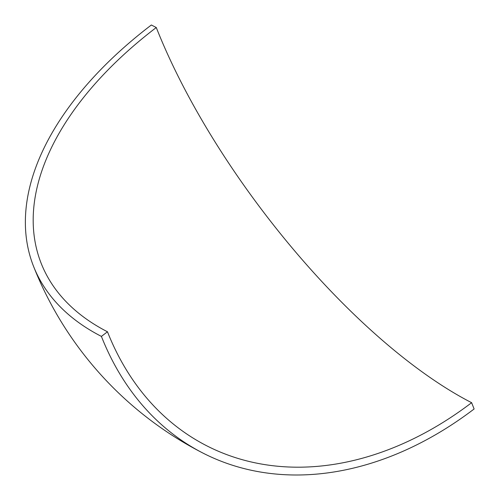 <?xml version="1.0" encoding="UTF-8"?>
<svg xmlns="http://www.w3.org/2000/svg" width="500" height="500" viewBox="0 0 500 500"><rect width="100%" height="100%" fill="white"/><g stroke="black" fill="none" stroke-linecap="round" stroke-linejoin="round"><path stroke-width="0.75" d="M107.475 331.781A349.137 197.694 158.4 0 1 41.175 263.331A349.137 197.694 158.4 0 1 156.275 27.525L151.35 25A357.344 202.344 -21.6 0 0 33.544 266.344A357.344 202.344 -21.6 0 0 101.406 336.4L107.475 331.781A349.137 257.675 -62.8 0 0 206.544 445.7A349.137 257.675 -62.8 0 0 471.625 402.694A349.137 128.125 52.7 0 1 156.275 27.525M471.625 402.694L474.113 408.981A357.344 263.731 -62.8 0 1 202.8 453A357.344 263.731 -62.8 0 1 101.406 336.4M33.544 266.344A357.344 357.344 0 0 0 202.8 453"/></g></svg>
